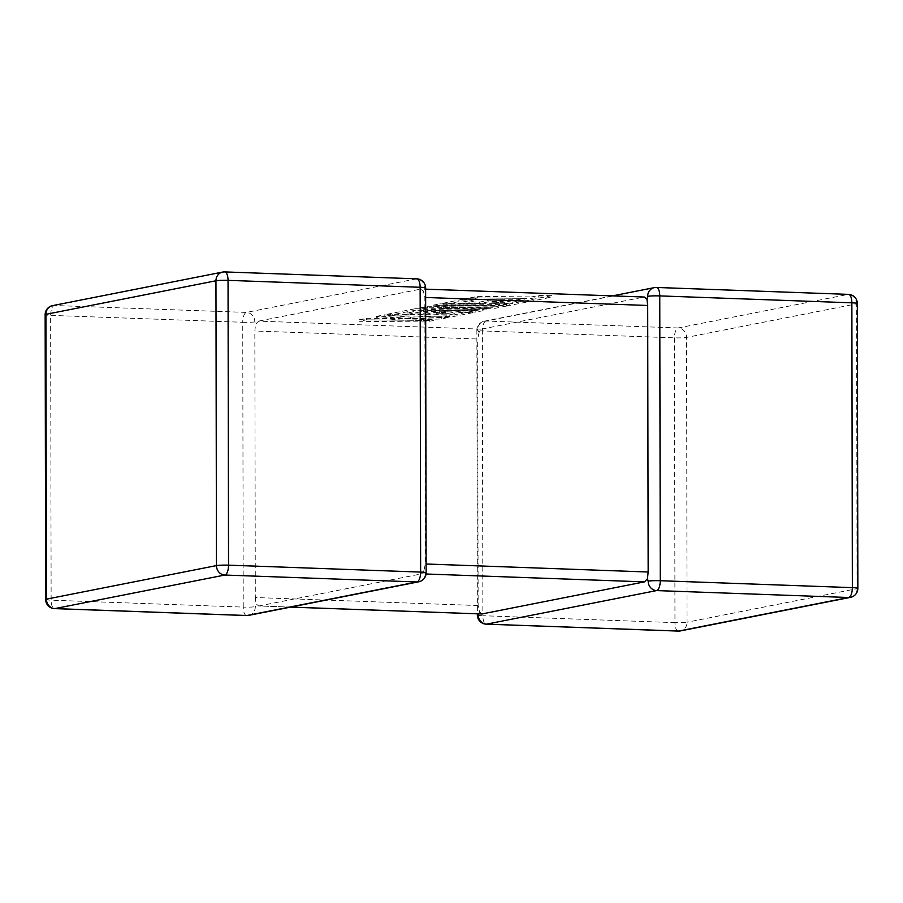 <?xml version="1.0" encoding="UTF-8"?>
<svg xmlns="http://www.w3.org/2000/svg" width="903" height="903" viewBox="0 0 903 903"><rect width="100%" height="100%" fill="white"/><g stroke="black" fill="none" stroke-linecap="round" stroke-linejoin="round"><path stroke-width="0.68" stroke-dasharray="4.51 3.39" d="M612.482 295.879L484.279 321.186A9.177 8.364 -101.2 0 0 477.653 329.888L479.109 332.36L481.344 329.155L258.518 321.129L255.538 324.312L254.838 330.995L477.664 339.02L479.109 332.36M478.15 614.695L479.595 611.816L478.138 605.552L477.664 339.02M426.047 574.003L421.656 573.845L259.014 605.947L290.687 607.087M248.697 615.372A9.177 8.364 78.8 0 0 255.323 606.669L256.034 603.768L258.664 605.969L290.518 607.121M418.721 581.814A9.177 8.364 -101.2 0 0 425.347 573.112L423.891 570.64L425.336 563.98L424.861 297.448L423.405 291.184L421.159 289.028L258.518 321.129M478.138 605.552L255.312 597.526L254.838 330.995M425.629 289.152L643.986 297.053L481.344 329.155M416.43 278.858L246.406 312.415L54.304 305.496L224.328 271.938L416.43 278.858A9.177 8.364 78.8 0 1 424.85 288.305L423.405 291.184M254.827 321.863A9.177 0.79 179.9 0 1 242.738 322.281L243.234 607.098L51.132 600.179L50.636 315.361L242.738 322.281A9.177 3.68 92.1 0 1 246.406 312.415A9.177 8.364 -101.2 0 1 254.827 321.863L255.538 324.312M255.312 597.526L256.034 603.768M421.656 573.845L423.891 570.64M481.841 613.972L479.595 611.816M504.45 303.837L524.169 299.909L470.203 299.378L477.631 297.911L531.596 298.441L538.73 297.031L551.643 297.155L509.777 305.417L442.899 304.762L462.607 300.868L475.317 301.004L463.036 303.419L479.64 303.589L490.826 301.388L503.185 301.5L491.988 303.713L504.45 303.837L504.438 302.313L524.158 298.385L524.169 299.909M524.158 298.385L470.203 297.855L470.203 299.378M470.203 297.855L477.631 296.387L477.631 297.911M477.631 296.387L531.585 296.918L531.596 298.441M531.585 296.918L538.73 295.518L538.73 297.031M538.73 295.518L551.643 295.642L551.643 297.155M551.643 295.642L509.777 303.905L509.777 305.417M509.777 303.905L442.899 303.25L442.899 304.762M442.899 303.25L462.607 299.356L462.607 300.868M462.607 299.356L475.305 299.491L475.317 301.004M475.305 299.491L463.036 301.907L463.036 303.419M463.036 301.907L479.64 302.076L479.64 303.589M479.64 302.076L490.826 299.864L490.826 301.388M490.826 299.864L503.174 299.988L503.185 301.5M503.174 299.988L491.988 302.2L491.988 303.713M491.988 302.2L504.438 302.313M506.639 306.038L495.194 308.295L443.542 308.589L486.954 309.921L475.847 312.111L421.701 311.58L407.242 314.436L423.846 314.605L435.043 312.393L447.391 312.517L436.205 314.729L448.656 314.842L460.541 312.494L473.251 312.63L453.983 316.434L387.105 315.768L415.199 310.226L474.73 310.813L420.561 309.165L427.514 307.799L492.948 307.28L433.135 306.693L439.761 305.383L506.639 306.038L506.628 304.525L495.194 306.783L495.194 308.295M495.194 306.783L443.531 307.076L443.542 308.589M443.531 307.076L486.954 308.408L486.954 309.921M486.954 308.408L475.847 310.598L475.847 312.111M475.847 310.598L421.701 310.068L421.701 311.58M421.701 310.068L407.242 312.923L407.242 314.436M407.242 312.923L423.846 313.081L423.846 314.605M423.846 313.081L435.043 310.88L435.043 312.393M435.043 310.88L447.391 311.004L447.391 312.517M447.391 311.004L436.194 313.206L436.205 314.729M436.194 313.206L448.656 313.33L448.656 314.842M448.656 313.33L460.541 310.982L460.541 312.494M460.541 310.982L473.251 311.117L473.251 312.63M473.251 311.117L453.983 314.91L453.983 316.434M453.983 314.91L387.105 314.255L387.105 315.768M387.105 314.255L415.199 308.713L415.199 310.226M415.199 308.713L474.718 309.3L474.73 310.813M474.718 309.3L420.561 307.652L420.561 309.165M420.561 307.652L427.514 306.286L427.514 307.799M427.514 306.286L492.948 305.767L492.948 307.28M492.948 305.767L433.135 305.169L433.135 306.693M433.135 305.169L439.761 303.871L439.761 305.383M439.761 303.871L506.628 304.525M425.968 321.953L359.101 321.299L366.516 319.831L402.817 320.193L376.258 317.912L384.193 316.343L410.56 318.669L449.875 317.246L441.296 318.94L404.883 320.215L433.395 320.497L425.968 321.953L425.968 320.441L359.101 319.786L359.101 321.299M359.101 319.786L366.516 318.319L366.516 319.831M366.516 318.319L402.806 318.68L402.817 320.193M402.806 318.68L376.258 316.4L376.258 317.912M376.258 316.4L384.193 314.831L384.193 316.343M384.193 314.831L410.56 317.156L410.56 318.669M410.56 317.156L449.875 315.723L449.875 317.246M449.875 315.723L441.285 317.416L441.296 318.94M441.285 317.416L404.883 318.691L404.883 320.215M404.883 318.691L433.395 318.973L433.395 320.497M433.395 318.973L425.968 320.441M425.336 563.98L426.103 564.003M425.64 297.471L424.861 297.448M674.462 337.835L674.959 622.641L482.857 615.722L482.36 330.916L674.462 337.835A9.177 0.79 179.9 0 0 686.551 337.406L856.575 303.848L857.071 588.666L687.048 622.223L686.551 337.406A9.177 8.364 -101.2 0 0 678.142 327.958L486.04 321.039L656.063 287.493L848.165 294.412L678.142 327.958A9.177 3.68 -87.9 0 0 674.462 337.835M52.543 305.632A9.177 8.364 -101.2 0 1 54.304 305.496A9.177 3.68 92.1 0 0 50.636 315.361A9.177 0.79 179.9 0 1 45.15 314.65M45.647 599.468A9.177 0.79 179.9 0 0 51.132 600.179A9.177 3.68 92.1 0 0 54.496 608.622M424.85 288.305A9.177 0.79 179.9 0 0 425.629 287.989M246.587 615.541A9.177 3.68 92.1 0 1 243.234 607.098A9.177 0.79 179.9 0 0 255.323 606.669M425.347 573.112A9.177 0.79 179.9 0 0 426.126 572.795M857.353 303.532A9.177 0.79 179.9 0 1 856.575 303.848A9.177 8.364 78.8 0 0 848.165 294.412A9.177 3.68 -87.9 0 1 848.504 294.378M850.457 597.368A9.177 8.364 78.8 0 0 857.071 588.666A9.177 0.79 179.9 0 0 857.85 588.35M678.322 631.084A9.177 3.68 -87.9 0 1 674.959 622.641A9.177 0.79 179.9 0 0 687.048 622.223A9.177 8.364 -101.2 0 1 680.422 630.915M477.653 329.888A9.177 0.79 179.9 0 0 476.874 330.205A9.177 9.177 0 0 1 484.279 321.186A9.177 8.364 -101.2 0 1 486.04 321.039A9.177 3.68 -87.9 0 0 482.36 330.916A9.177 0.79 179.9 0 1 476.874 330.205L477.371 613.848M477.371 615.011A9.177 0.79 179.9 0 0 482.857 615.722A9.177 3.68 -87.9 0 0 486.22 624.165M516.313 299.954L516.324 301.467"/><path stroke-width="1.35" d="M478.477 613.882L478.15 614.695A9.177 8.364 78.8 0 0 486.57 624.142L678.672 631.062L848.696 597.504L656.594 590.585A9.177 8.364 -101.2 0 1 648.173 581.137L647.462 578.688L644.482 581.871L481.841 613.972L290.518 607.121M426.103 564.003L648.162 572.005L647.688 305.474L425.64 297.471M848.504 294.378A9.177 9.177 0 0 1 857.353 303.532A9.177 0.79 179.9 0 0 851.868 302.821A9.177 3.68 -87.9 0 0 848.504 294.378L656.413 287.459A9.177 3.68 -87.9 0 1 659.766 295.902L660.262 580.719L852.364 587.639L851.868 302.821L659.766 295.902A9.177 0.79 179.9 0 0 647.677 296.331L646.966 299.232L647.688 305.474M646.966 299.232L644.336 297.031L425.629 289.152M648.162 572.005L647.462 578.688M648.173 581.137A9.177 0.79 179.9 0 1 660.262 580.719A9.177 3.68 -87.9 0 1 656.594 590.585L486.57 624.142A9.177 3.68 -87.9 0 1 486.22 624.165L678.322 631.084A9.177 3.68 -87.9 0 0 678.672 631.062A9.177 8.364 -101.2 0 0 680.422 630.915L850.457 597.368A9.177 9.177 0 0 0 857.85 588.35A9.177 0.79 179.9 0 0 852.364 587.639A9.177 3.68 -87.9 0 1 848.696 597.504A9.177 8.364 78.8 0 0 850.457 597.368M425.629 287.989A9.177 9.177 0 0 0 416.78 278.835L224.678 271.916A9.177 9.177 0 0 0 222.578 272.085A9.177 8.364 78.8 0 0 215.952 280.777A9.177 0.79 179.9 0 1 228.041 280.359A9.177 3.68 92.1 0 0 224.678 271.916A9.177 3.68 92.1 0 0 224.328 271.938A9.177 8.364 78.8 0 0 222.578 272.085L52.543 305.632A9.177 8.364 -101.2 0 0 45.929 314.334A9.177 0.79 179.9 0 0 45.15 314.65L45.647 599.468A9.177 0.79 179.9 0 1 46.425 599.152L216.449 565.594L215.952 280.777L45.929 314.334L46.425 599.152A9.177 8.364 -101.2 0 0 54.835 608.588A9.177 3.68 92.1 0 1 54.496 608.622L246.587 615.541A9.177 3.68 92.1 0 0 246.937 615.507A9.177 8.364 78.8 0 0 248.697 615.372L418.721 581.814A9.177 8.364 -101.2 0 1 416.96 581.961L224.858 575.042L54.835 608.588L246.937 615.507L416.96 581.961A9.177 3.68 92.1 0 0 420.64 572.084L420.143 287.278L228.041 280.359L228.538 565.165L420.64 572.084A9.177 0.79 179.9 0 1 426.126 572.795L425.629 287.989A9.177 0.79 179.9 0 0 420.143 287.278A9.177 3.68 92.1 0 0 416.78 278.835A9.177 3.68 92.1 0 0 416.43 278.858M644.482 581.871L426.047 574.003M290.687 607.087L481.841 613.972M216.449 565.594A9.177 8.364 78.8 0 0 224.858 575.042A9.177 3.68 92.1 0 0 228.538 565.165A9.177 0.79 179.9 0 0 216.449 565.594M656.063 287.493A9.177 8.364 78.8 0 0 654.303 287.628A9.177 8.364 78.8 0 0 647.677 296.331M478.15 614.695A9.177 0.79 179.9 0 0 477.371 615.011A9.177 9.177 0 0 0 486.22 624.165M52.543 305.632A9.177 9.177 0 0 0 45.15 314.65M45.647 599.468A9.177 9.177 0 0 0 54.496 608.622M246.587 615.541A9.177 9.177 0 0 0 248.697 615.372M418.721 581.814A9.177 9.177 0 0 0 426.126 572.795M857.353 303.532L857.85 588.35M656.413 287.459A9.177 9.177 0 0 0 654.303 287.628L612.482 295.879M678.322 631.084A9.177 9.177 0 0 0 680.422 630.915M477.371 613.848L477.371 615.011"/></g></svg>
